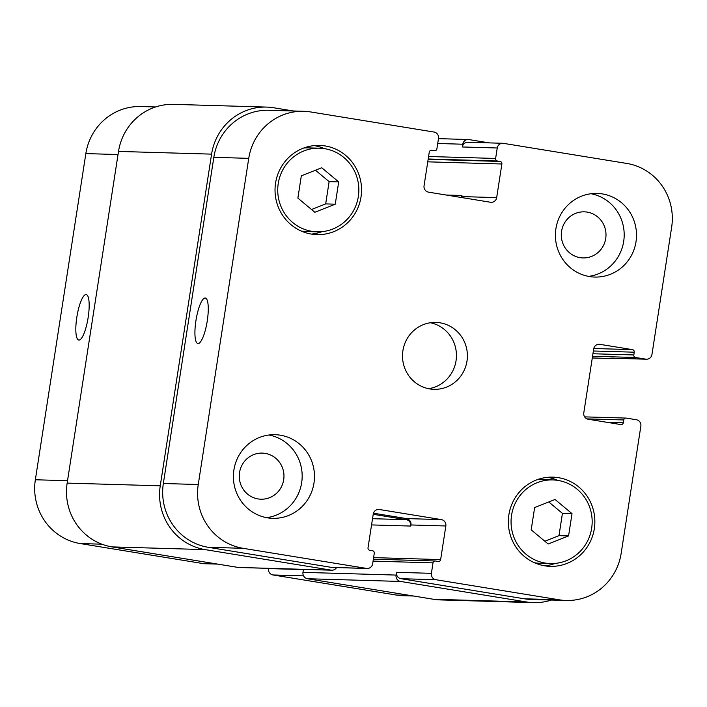 <?xml version="1.0" encoding="UTF-8"?>
<svg xmlns="http://www.w3.org/2000/svg" width="707" height="707" viewBox="0 0 707 707"><rect width="100%" height="100%" fill="white"/><g stroke="black" fill="none" stroke-linecap="round" stroke-linejoin="round"><path stroke-width="1.06" d="M86.024 294.536A23.057 5.612 99.3 0 1 86.21 294.554A23.057 5.612 99.3 0 1 88.039 318.221A23.057 5.612 99.3 0 1 78.795 340.076A23.057 5.612 99.3 0 1 76.895 316.78A23.057 5.612 99.3 0 1 86.024 294.536M205.118 298.018A23.057 5.612 99.3 0 1 205.304 298.036A23.057 5.612 99.3 0 1 207.133 321.694A23.057 5.612 99.3 0 1 197.889 343.549A23.057 5.612 99.3 0 1 195.989 320.262A23.057 5.612 99.3 0 1 205.118 298.018M591.008 193.727A41.837 40.555 -88.3 0 1 624.175 236.067A41.837 40.555 -88.3 0 1 588.595 276.393M605.713 238.48A23.057 22.35 91.7 0 0 584.309 211.835A23.057 22.35 91.7 0 0 561.296 234.229A23.057 22.35 91.7 0 0 582.966 257.931A23.057 22.35 91.7 0 0 605.713 238.48M555.914 228.715A41.837 40.555 -88.3 0 1 597.176 193.426A41.837 40.555 -88.3 0 1 636.494 236.43A41.837 40.555 -88.3 0 1 594.737 277.056A41.837 40.555 -88.3 0 1 555.914 228.715M233.893 469.987A41.837 40.555 -88.3 0 1 275.156 434.699A41.837 40.555 -88.3 0 1 314.474 477.693A41.837 40.555 -88.3 0 1 272.716 518.328A41.837 40.555 -88.3 0 1 233.893 469.987M268.987 434.999A41.837 40.555 -88.3 0 1 302.154 477.34A41.837 40.555 -88.3 0 1 266.574 517.665M283.693 479.753A23.057 22.35 91.7 0 0 262.288 453.107A23.057 22.35 91.7 0 0 239.275 475.502A23.057 22.35 91.7 0 0 260.945 499.204A23.057 22.35 91.7 0 0 283.693 479.753M572.016 513.653L568.569 535.924L548.155 544.01L531.196 529.835L534.642 507.564L555.057 499.478L572.016 513.653L562.436 513.379L558.99 535.641L544.85 541.244M548.782 501.961L562.436 513.379M568.569 535.924L558.99 535.641M338.706 181.92L335.259 204.19L314.845 212.277L297.877 198.101L301.323 175.831L321.738 167.745L338.706 181.92L329.126 181.646L325.68 203.908L311.54 209.511M315.463 170.228L329.126 181.646M335.259 204.19L325.68 203.908M537.002 479.77A41.837 40.555 -88.3 0 1 541.871 479.611L552.83 479.929A41.837 40.555 91.7 0 0 511.559 515.217A41.837 40.555 91.7 0 0 550.382 563.559A41.837 40.555 91.7 0 0 592.148 522.924A41.837 40.555 91.7 0 0 552.83 479.929M550.382 563.559L539.432 563.24A41.837 40.555 -88.3 0 1 534.58 562.799M547.421 477.34A44.621 43.26 -88.3 0 1 557.682 480.371M555.26 563.399A44.621 43.26 -88.3 0 1 544.841 565.83M508.89 514.784A44.621 43.26 -88.3 0 1 552.909 477.137A44.621 43.26 -88.3 0 1 594.843 523.003A44.621 43.26 -88.3 0 1 550.302 566.351A44.621 43.26 -88.3 0 1 508.89 514.784M303.692 148.037A41.837 40.555 -88.3 0 1 308.561 147.878L319.511 148.196A41.837 40.555 91.7 0 0 278.24 183.484A41.837 40.555 91.7 0 0 317.072 231.825A41.837 40.555 91.7 0 0 358.829 191.19A41.837 40.555 91.7 0 0 319.511 148.196M317.072 231.825L306.122 231.507A41.837 40.555 -88.3 0 1 301.27 231.065M314.111 145.607A44.621 43.26 -88.3 0 1 324.363 148.638M321.941 231.666A44.621 43.26 -88.3 0 1 311.522 234.097M275.571 183.051A44.621 43.26 -88.3 0 1 319.591 145.403A44.621 43.26 -88.3 0 1 361.533 191.27A44.621 43.26 -88.3 0 1 316.992 234.618A44.621 43.26 -88.3 0 1 275.571 183.051M248.74 158.35A55.782 54.077 -88.3 0 1 303.763 111.291A55.782 54.077 -88.3 0 1 310.665 111.953L434.018 132.041A5.576 5.409 -88.3 0 1 438.508 138.422L436.882 148.894A2.227 2.165 -88.3 0 1 434.407 150.75L431.738 150.308A2.227 2.165 91.7 0 0 429.255 152.164L424.059 185.773A5.576 5.409 91.7 0 0 428.539 192.154L490.481 202.246A5.576 5.409 91.7 0 0 496.676 197.607L501.882 163.997A2.227 2.165 91.7 0 0 500.088 161.443L497.419 161.01A2.227 2.165 -88.3 0 1 495.625 158.456L497.242 147.993A5.576 5.409 -88.3 0 1 503.437 143.353L626.782 163.441A55.782 54.077 -88.3 0 1 671.65 227.239L651.951 354.507A5.576 5.409 -88.3 0 1 645.756 359.147L635.611 357.495A2.227 2.165 -88.3 0 1 633.817 354.949L634.241 352.192A2.227 2.165 91.7 0 0 632.447 349.638L599.872 344.336A5.576 5.409 91.7 0 0 593.677 348.975L583.788 412.888A5.576 5.409 91.7 0 0 588.277 419.26L620.843 424.571A2.227 2.165 91.7 0 0 623.327 422.715L623.751 419.958A2.227 2.165 -88.3 0 1 626.225 418.102L636.371 419.755A5.576 5.409 -88.3 0 1 640.86 426.135L621.153 553.404A55.782 54.077 -88.3 0 1 566.13 600.464A55.782 54.077 -88.3 0 1 559.228 599.81L435.883 579.713A5.576 5.409 -88.3 0 1 431.394 573.333L433.011 562.869A2.227 2.165 -88.3 0 1 435.494 561.013L438.163 561.446A2.227 2.165 91.7 0 0 440.638 559.591L445.843 525.981A5.576 5.409 91.7 0 0 441.354 519.601L379.412 509.508A5.576 5.409 91.7 0 0 373.225 514.148L368.02 547.757A2.227 2.165 91.7 0 0 369.814 550.311L372.483 550.744A2.227 2.165 -88.3 0 1 374.277 553.298L372.66 563.762A5.576 5.409 -88.3 0 1 366.465 568.401L243.12 548.314A55.782 54.077 -88.3 0 1 198.252 484.516L248.74 158.35L213.832 157.325A55.782 54.077 -88.3 0 1 268.863 110.274L303.763 111.291M402.91 350.654A33.468 32.442 -88.3 0 1 435.927 322.427A33.468 32.442 -88.3 0 1 467.38 356.823A33.468 32.442 -88.3 0 1 433.974 389.327A33.468 32.442 -88.3 0 1 402.91 350.654M217.694 564.106L204.252 563.718A5.576 5.409 -88.3 0 1 203.563 563.647L80.218 543.559A55.782 54.077 -88.3 0 1 35.35 479.761L85.847 153.596A55.782 54.077 -88.3 0 1 140.87 106.536L155.611 106.96M413.542 596.01L403.237 595.709A55.782 54.077 -88.3 0 1 396.335 595.047L272.982 574.959A5.576 5.409 -88.3 0 1 268.492 568.578L268.527 568.357M428.513 388.691A33.468 32.442 91.7 0 0 456.43 356.505A33.468 32.442 91.7 0 0 430.439 322.745M266.619 107.084L173.533 104.362A55.782 54.077 91.7 0 0 118.511 151.422L67.156 483.102A55.782 54.077 91.7 0 0 112.024 546.9L238.047 567.421A5.576 5.409 91.7 0 0 238.736 567.491L331.822 570.204A5.576 5.409 -88.3 0 1 331.132 570.142L205.11 549.613A55.782 54.077 -88.3 0 1 160.242 485.815L211.587 154.135A55.782 54.077 -88.3 0 1 266.619 107.084A55.782 54.077 -88.3 0 1 273.521 107.738L293.458 110.99M268.492 568.578L303.4 569.595L302.976 572.352A5.576 5.409 91.7 0 0 307.465 578.733L433.479 599.262A55.782 54.077 91.7 0 0 440.381 599.916L533.467 602.638A55.782 54.077 -88.3 0 1 526.565 601.975L400.551 581.446A5.576 5.409 -88.3 0 1 396.061 575.074L396.486 572.317L431.394 573.333M461.538 197.527A5.576 5.409 91.7 0 0 461.768 196.59L461.945 195.486L446.152 195.026M489.306 142.894L468.953 139.579A5.576 5.409 -88.3 0 0 462.758 144.219L462.334 146.968A5.576 5.409 -88.3 0 1 467.84 142.266L502.748 143.282M646.445 359.218L611.537 358.193A5.576 5.409 -88.3 0 1 610.848 358.131L645.756 359.147M566.13 600.464L531.222 599.448A55.782 54.077 -88.3 0 1 524.32 598.785L400.975 578.697A5.576 5.409 -88.3 0 1 396.486 572.317M373.199 514.298L406.278 519.68A5.576 5.409 91.7 0 1 410.767 526.061L410.935 524.956A5.576 5.409 91.7 0 0 406.445 518.584L373.446 513.202M367.154 568.472L332.246 567.456A5.576 5.409 -88.3 0 1 331.556 567.385L208.212 547.298A55.782 54.077 -88.3 0 1 163.344 483.5L213.832 157.325M336.567 567.58A5.576 5.409 -88.3 0 1 331.822 570.204M461.238 197.483A5.576 5.409 91.7 0 0 461.945 195.486M551.389 600.04A55.782 54.077 -88.3 0 1 533.467 602.638M616.124 358.334A5.576 5.409 -88.3 0 1 613.517 358.564L610.848 358.131M118.025 154.533L85.847 153.596M410.113 595.453L396.335 595.047M303.542 575.851L272.982 574.959M217.349 564.053L203.563 563.647M101.905 544.187L80.218 543.559M67.536 480.698L35.35 479.761M461.768 196.59L496.676 197.607M462.334 146.968L497.242 147.993M598.493 344.291L599.872 344.336M524.32 598.785L559.228 599.81M400.975 578.697L435.883 579.713M410.935 524.956L445.843 525.981M406.445 518.584L441.354 519.601M378.033 509.473L379.412 509.508M331.556 567.385L366.465 568.401M208.212 547.298L243.12 548.314M163.344 483.5L198.252 484.516M431.738 150.308L431.182 150.291M434.407 150.75L430.245 150.626M211.587 154.135L118.511 151.422M160.242 485.815L67.156 483.102M205.11 549.613L112.024 546.9M331.132 570.142L238.047 567.421M406.278 519.68L372.518 518.699M410.767 526.061L371.555 524.921M440.638 559.591L373.605 557.629M433.011 562.869L373.066 561.119M396.061 575.074L302.976 572.352M400.551 581.446L307.465 578.733M526.565 601.975L433.479 599.262M623.751 419.958L586.996 418.889M623.327 422.715L606.42 422.22M632.447 349.638L593.774 348.507M634.241 352.192L593.367 350.999M633.817 354.949L592.943 353.756M635.611 357.495L592.554 356.24M613.517 358.564L592.289 357.945M462.758 144.219L437.721 143.486M495.625 158.456L428.592 156.503M497.419 161.01L428.203 158.987M500.088 161.443L428.15 159.349M501.882 163.997L427.762 161.832M434.681 150.777L430.218 150.644M435.212 560.987L373.367 559.175M625.951 418.076L584.636 416.874M614.206 358.635L592.28 357.989M468.264 139.509L438.473 138.643"/></g></svg>
